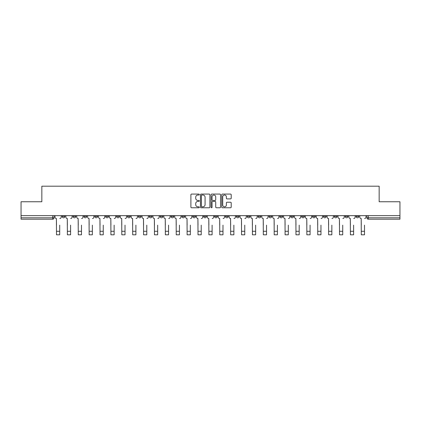 <?xml version="1.0" encoding="UTF-8"?>
<svg xmlns="http://www.w3.org/2000/svg" width="421" height="421" viewBox="0 0 421 421"><rect width="100%" height="100%" fill="white"/><g stroke="black" fill="none" stroke-linecap="round" stroke-linejoin="round"><path stroke-width="0.63" d="M199.338 194.555A0.479 0.479 0 0 0 198.854 194.076L191.581 194.076A0.684 0.684 0 0 0 190.892 194.76L190.892 207.085A0.684 0.684 0 0 0 191.581 207.774L198.854 207.774A0.479 0.479 0 0 0 199.338 207.295A0.479 0.479 0 0 0 198.854 206.811L197.912 206.811A2.189 2.189 0 0 1 195.723 204.622L195.723 203.596A2.189 2.189 0 0 1 197.912 201.401L198.854 201.401A0.479 0.479 0 0 0 199.338 200.922A0.479 0.479 0 0 0 198.854 200.443L197.912 200.443A2.189 2.189 0 0 1 195.723 198.254L195.723 197.223A2.189 2.189 0 0 1 197.912 195.034L198.854 195.034A0.479 0.479 0 0 0 199.338 194.555M356.061 215.647L356.061 216.415L358.85 216.415A1.395 1.395 0 0 1 357.455 217.81A1.395 1.395 0 0 1 356.061 216.415L356.061 215.647M345.173 215.647L345.173 216.415L347.967 216.415A1.395 1.395 0 0 1 346.567 217.81A1.395 1.395 0 0 1 345.173 216.415L345.173 215.647M279.86 215.647L279.86 216.415L282.649 216.415A1.395 1.395 0 0 1 281.254 217.81A1.395 1.395 0 0 1 279.86 216.415L279.86 215.647M268.977 215.647L268.977 216.415L271.766 216.415A1.395 1.395 0 0 1 270.371 217.81A1.395 1.395 0 0 1 268.977 216.415L268.977 215.647M258.089 215.647L258.089 216.415L260.878 216.415A1.395 1.395 0 0 1 259.483 217.81A1.395 1.395 0 0 1 258.089 216.415L258.089 215.647M236.318 215.647L236.318 216.415L239.107 216.415A1.395 1.395 0 0 1 237.712 217.81A1.395 1.395 0 0 1 236.318 216.415L236.318 215.647M214.547 216.415L214.547 215.647L214.547 216.415A1.395 1.395 0 0 0 215.941 217.81A1.395 1.395 0 0 1 214.547 216.415L217.336 216.415A1.395 1.395 0 0 1 215.941 217.81A1.395 1.395 0 0 0 217.336 216.415L217.336 215.647L217.336 216.415M203.664 216.415L203.664 215.647L203.664 216.415A1.395 1.395 0 0 0 205.059 217.81A1.395 1.395 0 0 1 203.664 216.415L206.453 216.415A1.395 1.395 0 0 1 205.059 217.81M192.776 216.415L192.776 215.647L192.776 216.415A1.395 1.395 0 0 0 194.17 217.81A1.395 1.395 0 0 1 192.776 216.415L195.565 216.415A1.395 1.395 0 0 1 194.17 217.81A1.395 1.395 0 0 0 195.565 216.415L195.565 215.647L195.565 216.415M181.893 215.647L181.893 216.415L184.682 216.415A1.395 1.395 0 0 1 183.288 217.81A1.395 1.395 0 0 1 181.893 216.415L181.893 215.647M171.005 215.647L171.005 216.415L173.794 216.415A1.395 1.395 0 0 1 172.4 217.81A1.395 1.395 0 0 1 171.005 216.415L171.005 215.647M160.122 215.647L160.122 216.415L162.911 216.415A1.395 1.395 0 0 1 161.517 217.81A1.395 1.395 0 0 1 160.122 216.415L160.122 215.647M149.234 216.415L149.234 215.647L149.234 216.415A1.395 1.395 0 0 0 150.629 217.81A1.395 1.395 0 0 1 149.234 216.415L152.023 216.415A1.395 1.395 0 0 1 150.629 217.81M127.463 216.415L127.463 215.647L127.463 216.415A1.395 1.395 0 0 0 128.858 217.81A1.395 1.395 0 0 1 127.463 216.415L130.252 216.415A1.395 1.395 0 0 1 128.858 217.81A1.395 1.395 0 0 0 130.252 216.415L130.252 215.647L130.252 216.415M116.575 216.415L116.575 215.647L116.575 216.415A1.395 1.395 0 0 0 117.975 217.81A1.395 1.395 0 0 1 116.575 216.415L119.369 216.415A1.395 1.395 0 0 1 117.975 217.81A1.395 1.395 0 0 0 119.369 216.415L119.369 215.647L119.369 216.415M105.692 216.415L105.692 215.647L105.692 216.415A1.395 1.395 0 0 0 107.087 217.81A1.395 1.395 0 0 1 105.692 216.415L108.481 216.415A1.395 1.395 0 0 1 107.087 217.81A1.395 1.395 0 0 0 108.481 216.415L108.481 215.647L108.481 216.415M94.804 216.415L94.804 215.647L94.804 216.415A1.395 1.395 0 0 0 96.204 217.81A1.395 1.395 0 0 1 94.804 216.415L97.598 216.415A1.395 1.395 0 0 1 96.204 217.81M83.921 216.415L83.921 215.647L83.921 216.415A1.395 1.395 0 0 0 85.316 217.81A1.395 1.395 0 0 1 83.921 216.415L86.71 216.415A1.395 1.395 0 0 1 85.316 217.81A1.395 1.395 0 0 0 86.71 216.415L86.71 215.647L86.71 216.415M73.033 216.415L73.033 215.647L73.033 216.415A1.395 1.395 0 0 0 74.433 217.81A1.395 1.395 0 0 1 73.033 216.415L75.827 216.415A1.395 1.395 0 0 1 74.433 217.81A1.395 1.395 0 0 0 75.827 216.415L75.827 215.647L75.827 216.415M230.519 198.901A0.684 0.684 0 0 0 231.203 198.217L231.203 194.76A0.684 0.684 0 0 0 230.519 194.076L222.435 194.076A0.684 0.684 0 0 0 221.751 194.76L221.751 207.085A0.684 0.684 0 0 0 222.435 207.774L230.519 207.774A0.684 0.684 0 0 0 231.203 207.085L231.203 202.911A0.684 0.684 0 0 0 230.519 202.222L227.056 202.222A0.684 0.684 0 0 0 226.372 202.911L226.372 204.98A1.831 1.831 0 0 1 224.54 206.811A1.831 1.831 0 0 1 222.709 204.98L222.709 196.865A1.831 1.831 0 0 1 224.54 195.034A1.831 1.831 0 0 1 226.372 196.865L226.372 198.217A0.684 0.684 0 0 0 227.056 198.901L230.519 198.901M21.05 215.647L21.05 201.759L41.842 201.759L41.842 186.198L379.158 186.198L379.158 201.759L399.95 201.759L399.95 215.647L21.05 215.647L21.05 217.81L54.056 217.81L54.056 215.647L54.056 217.81A1.395 1.395 0 0 1 52.662 219.204L21.05 219.204L21.05 217.81M209.9 194.76A0.684 0.684 0 0 0 209.216 194.076L201.133 194.076A0.684 0.684 0 0 0 200.449 194.76L200.449 207.085A0.684 0.684 0 0 0 201.133 207.774L209.216 207.774A0.684 0.684 0 0 0 209.9 207.085L209.9 194.76M211.784 194.076L219.867 194.076A0.684 0.684 0 0 1 220.551 194.76L220.551 207.085A0.684 0.684 0 0 1 219.867 207.774L216.41 207.774A0.684 0.684 0 0 1 215.72 207.085L215.72 202.085A0.684 0.684 0 0 0 215.036 201.401L212.742 201.401A0.684 0.684 0 0 0 212.058 202.085L212.058 207.295A0.479 0.479 0 0 1 211.579 207.774A0.479 0.479 0 0 1 211.1 207.295L211.1 194.76A0.684 0.684 0 0 1 211.784 194.076M366.944 215.647L366.944 217.81L399.95 217.81L399.95 219.204L368.338 219.204A1.395 1.395 0 0 1 366.944 217.81L366.944 215.647M399.95 215.647L399.95 217.81M358.85 215.647L358.85 216.415M347.967 215.647L347.967 216.415L347.967 215.647M337.079 215.647L337.079 216.415A1.395 1.395 0 0 1 335.684 217.81A1.395 1.395 0 0 1 334.29 216.415L337.079 216.415M334.29 215.647L334.29 216.415M326.196 215.647L326.196 216.415A1.395 1.395 0 0 1 324.796 217.81A1.395 1.395 0 0 1 323.402 216.415L326.196 216.415M323.402 215.647L323.402 216.415M315.308 215.647L315.308 216.415A1.395 1.395 0 0 1 313.913 217.81A1.395 1.395 0 0 1 312.519 216.415L315.308 216.415M312.519 215.647L312.519 216.415M304.425 215.647L304.425 216.415A1.395 1.395 0 0 1 303.025 217.81A1.395 1.395 0 0 1 301.631 216.415L304.425 216.415M301.631 215.647L301.631 216.415M293.537 215.647L293.537 216.415A1.395 1.395 0 0 1 292.142 217.81A1.395 1.395 0 0 1 290.748 216.415L293.537 216.415M290.748 215.647L290.748 216.415M282.649 215.647L282.649 216.415A1.395 1.395 0 0 1 281.254 217.81M271.766 215.647L271.766 216.415M260.878 216.415L260.878 215.647L260.878 216.415A1.395 1.395 0 0 1 259.483 217.81M249.995 215.647L249.995 216.415A1.395 1.395 0 0 1 248.6 217.81A1.395 1.395 0 0 1 247.206 216.415A1.395 1.395 0 0 0 248.6 217.81A1.395 1.395 0 0 0 249.995 216.415L247.206 216.415L247.206 215.647M239.107 216.415L239.107 215.647L239.107 216.415A1.395 1.395 0 0 1 237.712 217.81M228.224 215.647L228.224 216.415A1.395 1.395 0 0 1 226.83 217.81A1.395 1.395 0 0 1 225.435 216.415A1.395 1.395 0 0 0 226.83 217.81M225.435 215.647L225.435 216.415L228.224 216.415M206.453 215.647L206.453 216.415L206.453 215.647M184.682 216.415L184.682 215.647L184.682 216.415A1.395 1.395 0 0 1 183.288 217.81M173.794 216.415L173.794 215.647L173.794 216.415A1.395 1.395 0 0 1 172.4 217.81M162.911 216.415L162.911 215.647L162.911 216.415A1.395 1.395 0 0 1 161.517 217.81M152.023 215.647L152.023 216.415L152.023 215.647M141.14 216.415L141.14 215.647L141.14 216.415A1.395 1.395 0 0 1 139.746 217.81A1.395 1.395 0 0 1 138.351 216.415L141.14 216.415A1.395 1.395 0 0 1 139.746 217.81M138.351 215.647L138.351 216.415M97.598 215.647L97.598 216.415L97.598 215.647M64.939 215.647L64.939 216.415A1.395 1.395 0 0 1 63.545 217.81A1.395 1.395 0 0 1 62.15 216.415A1.395 1.395 0 0 0 63.545 217.81A1.395 1.395 0 0 0 64.939 216.415L64.939 215.647M62.15 215.647L62.15 216.415L64.939 216.415M52.662 215.647L52.662 219.204A1.395 1.395 0 0 0 54.056 217.81M201.885 195.034A0.479 0.479 0 0 0 201.406 195.512L201.406 206.332A0.479 0.479 0 0 0 201.885 206.811L202.88 206.811A2.189 2.189 0 0 0 205.074 204.622L205.074 197.223A2.189 2.189 0 0 0 202.88 195.034L201.885 195.034M215.72 196.896A1.831 1.831 0 0 0 213.889 195.065A1.831 1.831 0 0 0 212.058 196.896L212.058 199.759A0.684 0.684 0 0 0 212.742 200.443L215.036 200.443A0.684 0.684 0 0 0 215.72 199.759L215.72 196.896M54.998 217.11L54.998 215.647L54.998 217.11A1.395 1.395 0 0 0 56.393 218.51L56.498 225.135M56.393 218.51L56.498 234.802L59.708 234.802L59.708 225.135M61.208 217.11L61.208 215.647L61.208 217.11A1.395 1.395 0 0 1 59.814 218.51M59.708 234.802L56.498 234.802M65.881 217.11L65.881 215.647L65.881 217.11A1.395 1.395 0 0 0 67.281 218.51L67.381 225.135M67.281 218.51L67.381 234.802L70.591 234.802L70.591 225.135M72.091 217.11L72.091 215.647L72.091 217.11A1.395 1.395 0 0 1 70.696 218.51M76.769 217.11L76.769 215.647L76.769 217.11A1.395 1.395 0 0 0 78.164 218.51L78.269 225.135M78.164 218.51L78.269 234.802L81.479 234.802L81.479 225.135M82.979 217.11L82.979 215.647L82.979 217.11A1.395 1.395 0 0 1 81.585 218.51M70.591 234.802L67.381 234.802M81.479 234.802L78.269 234.802M87.652 217.11L87.652 215.647L87.652 217.11A1.395 1.395 0 0 0 89.052 218.51L89.152 225.135M89.052 218.51L89.152 234.802L92.362 234.802L92.362 225.135M93.862 217.11L93.862 215.647L93.862 217.11A1.395 1.395 0 0 1 92.467 218.51M98.54 217.11L98.54 215.647L98.54 217.11A1.395 1.395 0 0 0 99.935 218.51L100.04 225.135M99.935 218.51L100.04 234.802L103.25 234.802L103.25 225.135M104.75 217.11L104.75 215.647L104.75 217.11A1.395 1.395 0 0 1 103.356 218.51M109.423 217.11L109.423 215.647L109.423 217.11A1.395 1.395 0 0 0 110.823 218.51L110.923 225.135M110.823 218.51L110.923 234.802L114.133 234.802L114.133 225.135M115.633 217.11L115.633 215.647L115.633 217.11A1.395 1.395 0 0 1 114.238 218.51M92.362 234.802L89.152 234.802M103.25 234.802L100.04 234.802M114.133 234.802L110.923 234.802M120.311 217.11L120.311 215.647L120.311 217.11A1.395 1.395 0 0 0 121.706 218.51L121.811 225.135M121.706 218.51L121.811 234.802L125.021 234.802L125.021 225.135M126.521 217.11L126.521 215.647L126.521 217.11A1.395 1.395 0 0 1 125.126 218.51M125.021 234.802L121.811 234.802M131.194 217.11L131.194 215.647L131.194 217.11A1.395 1.395 0 0 0 132.594 218.51L132.694 225.135M132.594 218.51L132.694 234.802L135.904 234.802L135.904 225.135M137.404 217.11L137.404 215.647L137.404 217.11A1.395 1.395 0 0 1 136.009 218.51M135.904 234.802L132.694 234.802M142.082 217.11L142.082 215.647L142.082 217.11A1.395 1.395 0 0 0 143.477 218.51L143.582 225.135M143.477 218.51L143.582 234.802L146.792 234.802L146.792 225.135M148.292 217.11L148.292 215.647L148.292 217.11A1.395 1.395 0 0 1 146.897 218.51M146.792 234.802L143.582 234.802M152.965 217.11L152.965 215.647L152.965 217.11A1.395 1.395 0 0 0 154.365 218.51L154.465 225.135M154.365 218.51L154.465 234.802L157.675 234.802L157.675 225.135M159.18 217.11L159.18 215.647L159.18 217.11A1.395 1.395 0 0 1 157.78 218.51M157.675 234.802L154.465 234.802M163.853 217.11L163.853 215.647L163.853 217.11A1.395 1.395 0 0 0 165.248 218.51L165.353 225.135M165.248 218.51L165.353 234.802L168.563 234.802L168.563 225.135M170.063 217.11L170.063 215.647L170.063 217.11A1.395 1.395 0 0 1 168.668 218.51M168.563 234.802L165.353 234.802M174.736 217.11L174.736 215.647L174.736 217.11A1.395 1.395 0 0 0 176.136 218.51L176.241 225.135M176.136 218.51L176.241 234.802L179.446 234.802L179.446 225.135M180.951 217.11L180.951 215.647L180.951 217.11A1.395 1.395 0 0 1 179.551 218.51M179.446 234.802L176.241 234.802M185.624 217.11L185.624 215.647L185.624 217.11A1.395 1.395 0 0 0 187.019 218.51L187.124 225.135M187.019 218.51L187.124 234.802L190.334 234.802L190.334 225.135M191.834 217.11L191.834 215.647L191.834 217.11A1.395 1.395 0 0 1 190.439 218.51M190.334 234.802L187.124 234.802M196.507 217.11L196.507 215.647L196.507 217.11A1.395 1.395 0 0 0 197.907 218.51L198.012 225.135M197.907 218.51L198.012 234.802L201.217 234.802L201.217 225.135M202.722 217.11L202.722 215.647L202.722 217.11A1.395 1.395 0 0 1 201.322 218.51M201.217 234.802L198.012 234.802M207.395 217.11L207.395 215.647L207.395 217.11A1.395 1.395 0 0 0 208.79 218.51L208.895 225.135M208.79 218.51L208.895 234.802L212.105 234.802L212.105 225.135M213.605 217.11L213.605 215.647L213.605 217.11A1.395 1.395 0 0 1 212.21 218.51M212.105 234.802L208.895 234.802M218.278 217.11L218.278 215.647L218.278 217.11A1.395 1.395 0 0 0 219.678 218.51L219.783 225.135M219.678 218.51L219.783 234.802L222.988 234.802L222.988 225.135M224.493 217.11L224.493 215.647L224.493 217.11A1.395 1.395 0 0 1 223.093 218.51M222.988 234.802L219.783 234.802M229.166 217.11L229.166 215.647L229.166 217.11A1.395 1.395 0 0 0 230.561 218.51L230.666 225.135M230.561 218.51L230.666 234.802L233.876 234.802L233.876 225.135M235.376 217.11L235.376 215.647L235.376 217.11A1.395 1.395 0 0 1 233.981 218.51M233.876 234.802L230.666 234.802M240.049 217.11L240.049 215.647L240.049 217.11A1.395 1.395 0 0 0 241.449 218.51L241.554 225.135M241.449 218.51L241.554 234.802L244.759 234.802L244.759 225.135M246.264 217.11L246.264 215.647L246.264 217.11A1.395 1.395 0 0 1 244.864 218.51M244.759 234.802L241.554 234.802M250.937 217.11L250.937 215.647L250.937 217.11A1.395 1.395 0 0 0 252.332 218.51L252.437 225.135M252.332 218.51L252.437 234.802L255.647 234.802L255.647 225.135M257.147 217.11L257.147 215.647L257.147 217.11A1.395 1.395 0 0 1 255.752 218.51M255.647 234.802L252.437 234.802M261.82 217.11L261.82 215.647L261.82 217.11A1.395 1.395 0 0 0 263.22 218.51L263.325 225.135M263.22 218.51L263.325 234.802L266.535 234.802L266.535 225.135M268.035 217.11L268.035 215.647L268.035 217.11A1.395 1.395 0 0 1 266.635 218.51M266.535 234.802L263.325 234.802M272.708 217.11L272.708 215.647L272.708 217.11A1.395 1.395 0 0 0 274.103 218.51L274.208 225.135M274.103 218.51L274.208 234.802L277.418 234.802L277.418 225.135M278.918 217.11L278.918 215.647L278.918 217.11A1.395 1.395 0 0 1 277.523 218.51M277.418 234.802L274.208 234.802M283.596 217.11L283.596 215.647L283.596 217.11A1.395 1.395 0 0 0 284.991 218.51L285.096 225.135M284.991 218.51L285.096 234.802L288.306 234.802L288.306 225.135M289.806 217.11L289.806 215.647L289.806 217.11A1.395 1.395 0 0 1 288.406 218.51M288.306 234.802L285.096 234.802M294.479 217.11L294.479 215.647L294.479 217.11A1.395 1.395 0 0 0 295.874 218.51L295.979 225.135M295.874 218.51L295.979 234.802L299.189 234.802L299.189 225.135M300.689 217.11L300.689 215.647L300.689 217.11A1.395 1.395 0 0 1 299.294 218.51M299.189 234.802L295.979 234.802M305.367 217.11L305.367 215.647L305.367 217.11A1.395 1.395 0 0 0 306.762 218.51L306.867 225.135M306.762 218.51L306.867 234.802L310.077 234.802L310.077 225.135M311.577 217.11L311.577 215.647L311.577 217.11A1.395 1.395 0 0 1 310.177 218.51M310.077 234.802L306.867 234.802M316.25 217.11L316.25 215.647L316.25 217.11A1.395 1.395 0 0 0 317.644 218.51L317.75 225.135M317.644 218.51L317.75 234.802L320.96 234.802L320.96 225.135M322.46 217.11L322.46 215.647L322.46 217.11A1.395 1.395 0 0 1 321.065 218.51M320.96 234.802L317.75 234.802M327.138 217.11L327.138 215.647L327.138 217.11A1.395 1.395 0 0 0 328.533 218.51L328.638 225.135M328.533 218.51L328.638 234.802L331.848 234.802L331.848 225.135M333.348 217.11L333.348 215.647L333.348 217.11A1.395 1.395 0 0 1 331.948 218.51M331.848 234.802L328.638 234.802M338.021 217.11L338.021 215.647L338.021 217.11A1.395 1.395 0 0 0 339.415 218.51L339.521 225.135M339.415 218.51L339.521 234.802L342.731 234.802L342.731 225.135M344.231 217.11L344.231 215.647L344.231 217.11A1.395 1.395 0 0 1 342.836 218.51M342.731 234.802L339.521 234.802M348.909 217.11L348.909 215.647L348.909 217.11A1.395 1.395 0 0 0 350.304 218.51L350.409 225.135M350.304 218.51L350.409 234.802L353.619 234.802L353.619 225.135M355.119 217.11L355.119 215.647L355.119 217.11A1.395 1.395 0 0 1 353.719 218.51M353.619 234.802L350.409 234.802M359.792 217.11L359.792 215.647L359.792 217.11A1.395 1.395 0 0 0 361.186 218.51L361.292 225.135M361.186 218.51L361.292 234.802L364.502 234.802L364.502 225.135M366.002 217.11L366.002 215.647L366.002 217.11A1.395 1.395 0 0 1 364.607 218.51M364.502 234.802L361.292 234.802M368.338 215.647L368.338 219.204M59.708 231.276L56.498 231.276M70.591 231.276L67.381 231.276M81.479 231.276L78.269 231.276M92.362 231.276L89.152 231.276M103.25 231.276L100.04 231.276M114.133 231.276L110.923 231.276M125.021 231.276L121.811 231.276M135.904 231.276L132.694 231.276M146.792 231.276L143.582 231.276M157.675 231.276L154.465 231.276M168.563 231.276L165.353 231.276M179.446 231.276L176.241 231.276M190.334 231.276L187.124 231.276M201.217 231.276L198.012 231.276M212.105 231.276L208.895 231.276M222.988 231.276L219.783 231.276M233.876 231.276L230.666 231.276M244.759 231.276L241.554 231.276M255.647 231.276L252.437 231.276M266.535 231.276L263.325 231.276M277.418 231.276L274.208 231.276M288.306 231.276L285.096 231.276M299.189 231.276L295.979 231.276M310.077 231.276L306.867 231.276M320.96 231.276L317.75 231.276M331.848 231.276L328.638 231.276M342.731 231.276L339.521 231.276M353.619 231.276L350.409 231.276M364.502 231.276L361.292 231.276"/></g></svg>
